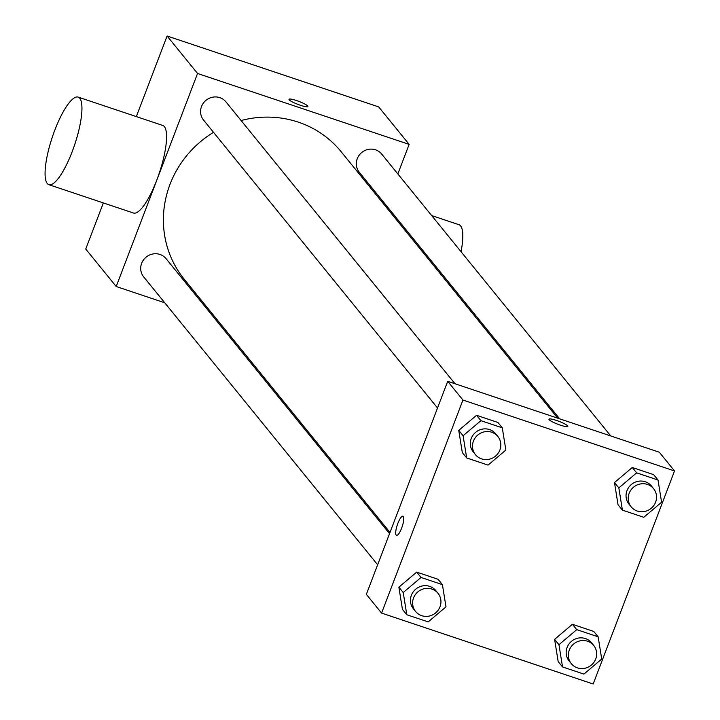 <?xml version="1.0" encoding="UTF-8"?>
<svg xmlns="http://www.w3.org/2000/svg" width="720" height="720" viewBox="0 0 720 720"><rect width="100%" height="100%" fill="white"/><g stroke="black" fill="none" stroke-linecap="round" stroke-linejoin="round"><path stroke-width="1.08" d="M164.745 302.787L116.199 286.515L85.743 249.039L103.356 202.932M136.323 116.595L167.094 36L378.684 106.902L409.14 144.378L397.845 173.952M116.199 286.515L197.55 73.476L167.094 36M197.55 73.476L409.14 144.378M307.71 106.011A10.098 1.566 -159.1 0 1 307.89 106.515A10.098 1.566 -159.1 0 1 297.9 104.373A10.098 1.566 -159.1 0 1 289.017 99.306A10.098 1.566 -159.1 0 1 297.774 100.989A10.098 1.566 -159.1 0 1 307.71 106.011M557.676 418.167L341.127 151.686A101.106 96.48 140.9 0 0 241.11 120.528M213.516 132.318A101.106 96.48 140.9 0 0 184.212 279.207L389.997 532.449M217.818 320.571L215.838 319.905M385.965 205.083L385.497 206.289M389.538 533.655L166.059 258.66A14.427 13.77 140.9 0 0 146.187 257.076A14.427 13.77 140.9 0 0 143.667 276.858L377.649 564.786M455.022 383.769L225.936 101.862A14.427 13.77 140.9 0 0 206.064 100.269A14.427 13.77 140.9 0 0 203.544 120.051L437.526 407.988M610.758 435.951L381.672 154.044A14.427 13.77 140.9 0 0 361.791 152.46A14.427 13.77 140.9 0 0 359.28 172.242L559.665 418.833M78.174 97.11L162.81 125.478A46.161 11.808 108.5 0 1 159.336 172.998A46.161 11.808 108.5 0 1 133.47 213.021L48.834 184.662A46.161 11.808 108.5 0 1 54.801 130.176A46.161 11.808 108.5 0 1 78.174 97.11A46.161 11.808 108.5 0 1 74.7 144.639A46.161 11.808 108.5 0 1 48.834 184.662M461.043 251.721A46.161 11.808 -71.5 0 0 459.036 224.739L431.667 215.568M450.297 286.02A46.161 11.808 -71.5 0 0 450.792 284.859M447.714 381.312L659.304 452.223L674.523 470.961L593.172 684L381.582 613.098L462.942 400.05L447.714 381.312L366.354 594.36L381.582 613.098M462.942 400.05L674.523 470.961M567.657 425.889A10.098 1.566 -159.1 0 1 567.828 426.384A10.098 1.566 -159.1 0 1 557.838 424.242A10.098 1.566 -159.1 0 1 548.964 419.184A10.098 1.566 -159.1 0 1 557.721 420.867A10.098 1.566 -159.1 0 1 567.657 425.889M406.8 614.745L402.444 609.39L398.871 587.169L416.682 572.112L438.057 579.276L416.682 572.112L398.871 587.169L403.227 592.524L421.029 577.467L442.413 584.631L445.986 606.852L428.175 621.909L406.8 614.745L403.227 592.524M622.404 510.129L618.048 504.783L614.484 482.553L632.286 467.496L653.67 474.66L632.286 467.496L614.484 482.553L618.831 487.908L636.642 472.851L658.017 480.015L661.59 502.236L643.779 517.293L622.404 510.129L618.831 487.908M466.677 457.947L462.321 452.592L458.748 430.371L476.559 415.314L497.934 422.478L476.559 415.314L458.748 430.371L463.104 435.726L480.906 420.669L502.29 427.824L505.854 450.054L488.052 465.111L466.677 457.947L463.104 435.726M562.527 666.936L558.171 661.581L554.607 639.351L572.409 624.294L593.793 631.458L572.409 624.294L554.607 639.351L558.954 644.706L576.765 629.649L598.14 636.813L601.713 659.034L583.902 674.1L562.527 666.936L558.954 644.706M397.818 523.467A10.098 2.583 108.5 0 1 402.93 516.231A10.098 2.583 108.5 0 1 402.174 526.635A10.098 2.583 108.5 0 1 396.513 535.383A10.098 2.583 108.5 0 1 397.818 523.467M396.513 535.383A10.098 2.583 108.5 0 1 397.827 523.467A10.098 2.583 108.5 0 1 402.939 516.24M548.964 419.184A10.098 1.566 -159.1 0 1 557.73 420.885A10.098 1.566 -159.1 0 1 567.648 425.898A10.098 1.566 -159.1 0 1 567.828 426.393M593.703 645.453L591.525 642.771A14.427 13.77 140.9 0 0 571.653 641.187A14.427 13.77 140.9 0 0 569.133 660.969L571.311 663.651A14.427 13.77 140.9 0 0 584.577 668.322A14.427 13.77 140.9 0 0 595.737 658.98A14.427 13.77 140.9 0 0 593.703 645.453A14.427 13.77 140.9 0 0 573.822 643.869A14.427 13.77 140.9 0 0 571.311 663.651M576.765 629.649L572.409 624.294M598.14 636.813L593.793 631.458M558.171 661.581L554.607 639.351M437.976 593.262L435.798 590.589A14.427 13.77 140.9 0 0 415.926 589.005A14.427 13.77 140.9 0 0 413.406 608.787L415.584 611.46A14.427 13.77 140.9 0 0 428.841 616.14A14.427 13.77 140.9 0 0 440.001 606.798A14.427 13.77 140.9 0 0 437.976 593.262A14.427 13.77 140.9 0 0 418.095 591.678A14.427 13.77 140.9 0 0 415.584 611.46M421.029 577.467L416.682 572.112M442.413 584.631L438.057 579.276M402.444 609.39L398.871 587.169M653.58 488.655L651.402 485.973A14.427 13.77 140.9 0 0 631.53 484.389A14.427 13.77 140.9 0 0 629.01 504.171L631.188 506.844A14.427 13.77 140.9 0 0 644.454 511.524A14.427 13.77 140.9 0 0 655.605 502.182A14.427 13.77 140.9 0 0 653.58 488.655A14.427 13.77 140.9 0 0 633.699 487.062A14.427 13.77 140.9 0 0 631.188 506.844M636.642 472.851L632.286 467.496M658.017 480.015L653.67 474.66M618.048 504.783L614.484 482.553M497.853 436.464L495.675 433.791A14.427 13.77 140.9 0 0 475.794 432.207A14.427 13.77 140.9 0 0 473.283 451.989L475.461 454.662A14.427 13.77 140.9 0 0 488.718 459.342A14.427 13.77 140.9 0 0 499.878 450A14.427 13.77 140.9 0 0 497.853 436.464A14.427 13.77 140.9 0 0 477.972 434.88A14.427 13.77 140.9 0 0 475.461 454.662M480.906 420.669L476.559 415.314M502.29 427.824L497.934 422.478M462.321 452.592L458.748 430.371"/></g></svg>
